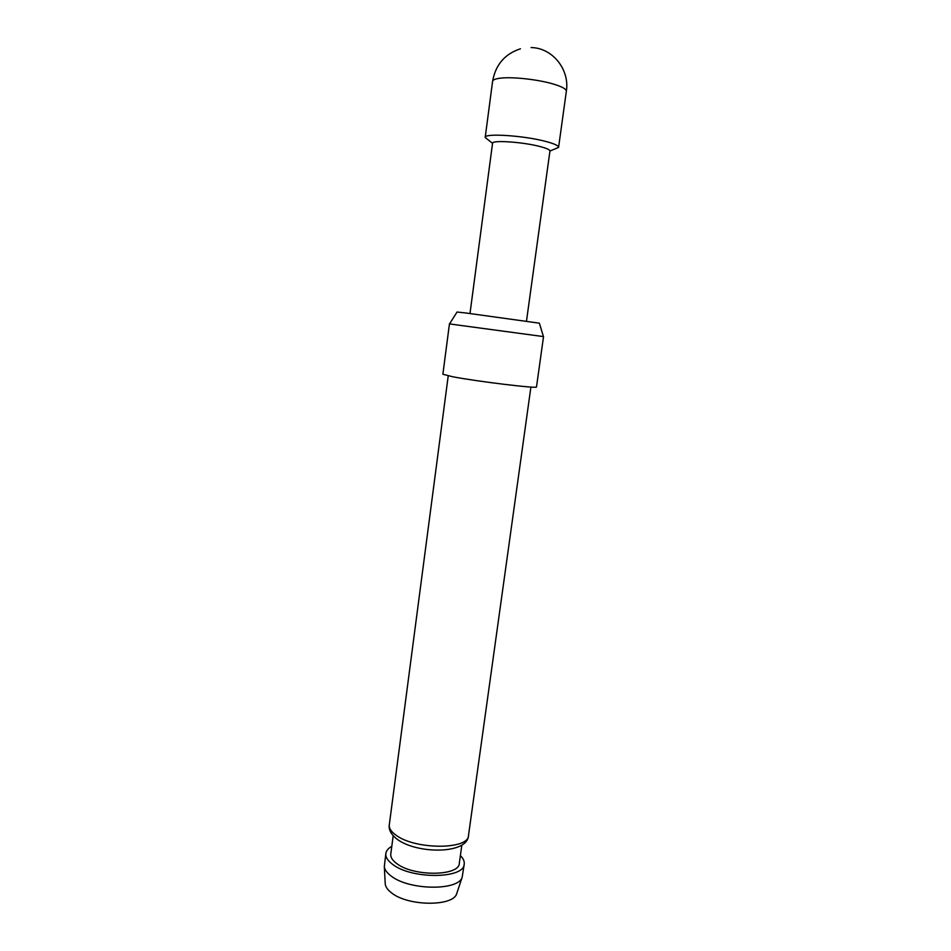 <?xml version="1.0" encoding="UTF-8"?>
<svg xmlns="http://www.w3.org/2000/svg" width="951" height="951" viewBox="0 0 951 951"><rect width="100%" height="100%" fill="white"/><g stroke="black" fill="none" stroke-linecap="round" stroke-linejoin="round"><path stroke-width="1.43" d="M488.695 140.284L485.2 137.419C484.13 132.938 524.56 135.589 546.326 141.592C554.528 143.803 558.617 145.729 558.582 147.346L554.457 149.176M469.996 313.509L492.547 143.28C491.762 139.856 523.228 141.984 540.263 146.597C546.73 148.308 549.951 149.794 549.94 151.043L558.558 147.441M456.944 892.918L456.706 893.619C453.449 906.624 408.312 906.41 391.717 893.001C387.746 890.029 385.595 887.021 385.238 883.955L385.203 883.217M385.844 853.499L384.323 866.587C384.703 869.832 387.057 873.03 391.372 876.192C409.489 890.481 458.822 890.885 462.198 877.119L464.219 864.09C464.35 878.795 412.116 879.461 392.906 864.578C387.782 860.869 385.428 857.172 385.844 853.499C386.249 850.705 388.234 848.316 391.788 846.331M449.55 323.887L457.039 312.035L465.824 312.986L539.36 323.174L543.437 336.583M459.404 325.266L449.454 323.875L442.869 374.242L452.628 376.739C477.271 381.517 538.932 388.947 536.507 386.902L543.532 336.595L459.404 325.266M461.853 845.023L459.309 863.306C459.381 876.156 413.863 876.751 397.019 863.77C392.49 860.524 390.421 857.279 390.778 854.034L393.191 835.739M460.379 855.615C463.28 858.468 464.563 861.285 464.219 864.09M485.2 137.419L492.594 81.322C492.88 79.741 495.721 78.66 501.129 78.089C513.611 76.698 539.538 79.718 554.207 84.294C562.41 86.85 566.451 89.18 566.344 91.296C569.911 69.554 552.412 47.74 531.074 47.574M389.292 824.862C388.9 828.38 391.301 831.935 396.496 835.513C416.003 849.909 468.736 849.647 468.486 835.572C467.619 854.343 417.655 854.105 397.601 839.59C391.253 834.776 388.483 829.878 389.292 824.862L448.218 375.859M492.547 143.328L485.2 137.526M526.485 321.153L549.94 151.043M385.238 883.955L384.323 866.587M530.908 387.045L468.486 835.572M456.706 893.619L462.198 877.119M520.447 48.798C504.85 53.886 495.566 64.727 492.594 81.322M558.582 147.346L566.344 91.296"/></g></svg>
